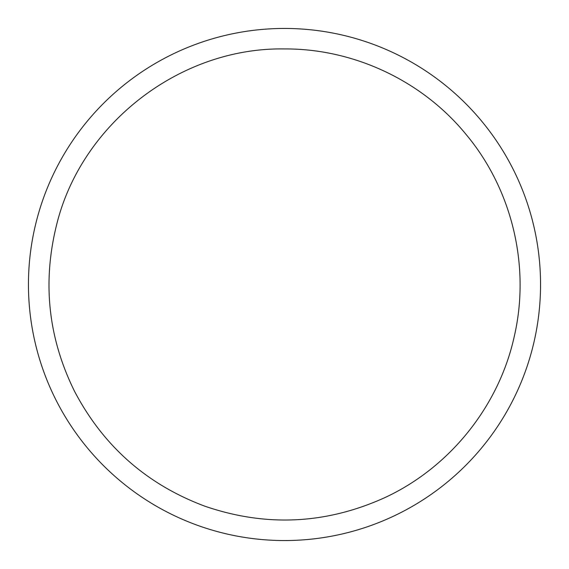 <?xml version="1.0" encoding="UTF-8"?>
<svg xmlns="http://www.w3.org/2000/svg" width="569" height="569" viewBox="0 0 569 569"><rect width="100%" height="100%" fill="white"/><g stroke="black" fill="none" stroke-linecap="round" stroke-linejoin="round"><path stroke-width="0.85" d="M284.5 28.45A256.05 256.05 0 0 1 506.246 412.525A256.05 256.05 0 0 1 62.754 412.525A256.05 256.05 0 0 1 284.5 28.45M284.5 48.934C353.726 48.55 422.184 80.762 466.004 134.348C512.064 189.321 530.472 265.993 514.39 335.888C499.177 405.974 449.88 467.512 384.8 497.647C325.895 524.312 265.858 527.143 204.705 506.14C146.781 484.425 103.416 446.196 74.61 391.444C48.393 338.491 42.305 283.312 56.338 225.914C80.67 124.063 179.797 47.177 284.5 48.934"/></g></svg>
